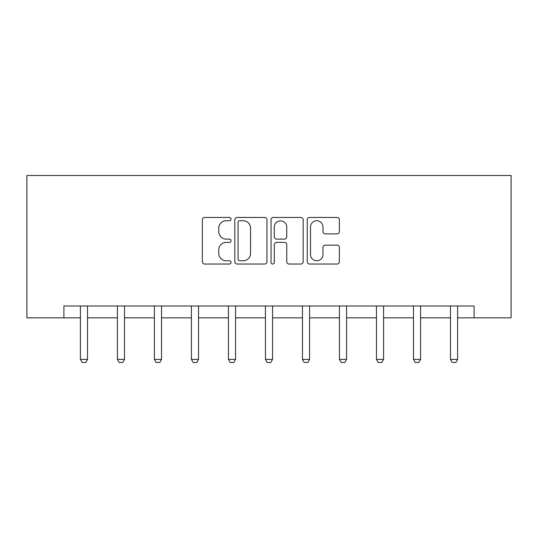 <?xml version="1.0" encoding="UTF-8"?>
<svg xmlns="http://www.w3.org/2000/svg" width="538" height="538" viewBox="0 0 538 538"><rect width="100%" height="100%" fill="white"/><g stroke="black" fill="none" stroke-linecap="round" stroke-linejoin="round"><path stroke-width="0.81" d="M231.044 219.087A1.627 1.627 0 0 0 229.41 217.46L204.669 217.46A2.327 2.327 0 0 0 202.342 219.786L202.342 261.703A2.327 2.327 0 0 0 204.669 264.03L229.41 264.03A1.627 1.627 0 0 0 231.044 262.403A1.627 1.627 0 0 0 229.41 260.769L226.209 260.769A7.451 7.451 0 0 1 218.758 253.317L218.758 249.827A7.451 7.451 0 0 1 226.209 242.376L229.41 242.376A1.627 1.627 0 0 0 231.044 240.748A1.627 1.627 0 0 0 229.41 239.114L226.209 239.114A7.451 7.451 0 0 1 218.758 231.663L218.758 228.173A7.451 7.451 0 0 1 226.209 220.721L229.41 220.721A1.627 1.627 0 0 0 231.044 219.087M337.057 233.875A2.327 2.327 0 0 0 339.384 231.548L339.384 219.786A2.327 2.327 0 0 0 337.057 217.46L309.579 217.46A2.327 2.327 0 0 0 307.245 219.786L307.245 261.703A2.327 2.327 0 0 0 309.579 264.03L337.057 264.03A2.327 2.327 0 0 0 339.384 261.703L339.384 247.5A2.327 2.327 0 0 0 337.057 245.167L325.295 245.167A2.327 2.327 0 0 0 322.968 247.5L322.968 254.541A6.227 6.227 0 0 1 316.734 260.769A6.227 6.227 0 0 1 310.507 254.541L310.507 226.949A6.227 6.227 0 0 1 316.734 220.721A6.227 6.227 0 0 1 322.968 226.949L322.968 231.548A2.327 2.327 0 0 0 325.295 233.875L337.057 233.875M63.908 317.844L63.908 305.988L474.092 305.988L474.092 317.844L511.1 317.844L511.1 175.502L26.9 175.502L26.9 317.844L80.397 317.844M266.962 219.786A2.327 2.327 0 0 0 264.635 217.46L237.157 217.46A2.327 2.327 0 0 0 234.83 219.786L234.83 261.703A2.327 2.327 0 0 0 237.157 264.03L264.635 264.03A2.327 2.327 0 0 0 266.962 261.703L266.962 219.786M273.365 217.46L300.843 217.46A2.327 2.327 0 0 1 303.17 219.786L303.17 261.703A2.327 2.327 0 0 1 300.843 264.03L289.088 264.03A2.327 2.327 0 0 1 286.754 261.703L286.754 244.703A2.327 2.327 0 0 0 284.427 242.376L276.626 242.376A2.327 2.327 0 0 0 274.299 244.703L274.299 262.403A1.627 1.627 0 0 1 272.665 264.03A1.627 1.627 0 0 1 271.038 262.403L271.038 219.786A2.327 2.327 0 0 1 273.365 217.46M87.512 317.844L117.405 317.844M124.52 317.844L154.413 317.844M161.534 317.844L191.42 317.844M198.542 317.844L228.435 317.844M235.55 317.844L265.442 317.844M272.558 317.844L302.45 317.844M309.565 317.844L339.458 317.844M346.58 317.844L376.465 317.844M383.587 317.844L413.48 317.844M420.595 317.844L450.488 317.844M457.603 317.844L474.092 317.844M239.719 220.721A1.627 1.627 0 0 0 238.085 222.349L238.085 259.141A1.627 1.627 0 0 0 239.719 260.769L243.095 260.769A7.451 7.451 0 0 0 250.547 253.317L250.547 228.173A7.451 7.451 0 0 0 243.095 220.721L239.719 220.721M286.754 227.063A6.227 6.227 0 0 0 280.527 220.836A6.227 6.227 0 0 0 274.299 227.063L274.299 236.787A2.327 2.327 0 0 0 276.626 239.114L284.427 239.114A2.327 2.327 0 0 0 286.754 236.787L286.754 227.063M87.788 305.988L87.627 306.499A2.374 2.374 0 0 0 87.512 307.218L87.512 359.411L85.737 362.498L82.18 362.498L80.397 359.411L80.397 307.218A2.374 2.374 0 0 0 80.283 306.499L80.122 305.988M80.397 359.411L87.512 359.411M124.796 305.988L124.634 306.499A2.374 2.374 0 0 0 124.52 307.218L124.52 359.411L122.745 362.498L119.187 362.498L117.405 359.411L117.405 307.218A2.374 2.374 0 0 0 117.297 306.499L117.129 305.988M117.405 359.411L124.52 359.411M161.81 305.988L161.642 306.499A2.374 2.374 0 0 0 161.534 307.218L161.534 359.411L159.752 362.498L156.195 362.498L154.413 359.411L154.413 307.218A2.374 2.374 0 0 0 154.305 306.499L154.137 305.988M154.413 359.411L161.534 359.411M198.818 305.988L198.65 306.499A2.374 2.374 0 0 0 198.542 307.218L198.542 359.411L196.76 362.498L193.203 362.498L191.42 359.411L191.42 307.218A2.374 2.374 0 0 0 191.313 306.499L191.151 305.988M191.42 359.411L198.542 359.411M235.826 305.988L235.664 306.499A2.374 2.374 0 0 0 235.55 307.218L235.55 359.411L233.768 362.498L230.21 362.498L228.435 359.411L228.435 307.218A2.374 2.374 0 0 0 228.32 306.499L228.159 305.988M228.435 359.411L235.55 359.411M272.833 305.988L272.672 306.499A2.374 2.374 0 0 0 272.558 307.218L272.558 359.411L270.782 362.498L267.218 362.498L265.442 359.411L265.442 307.218A2.374 2.374 0 0 0 265.328 306.499L265.167 305.988M265.442 359.411L272.558 359.411M309.841 305.988L309.68 306.499A2.374 2.374 0 0 0 309.565 307.218L309.565 359.411L307.79 362.498L304.232 362.498L302.45 359.411L302.45 307.218A2.374 2.374 0 0 0 302.336 306.499L302.174 305.988M302.45 359.411L309.565 359.411M346.849 305.988L346.687 306.499A2.374 2.374 0 0 0 346.58 307.218L346.58 359.411L344.797 362.498L341.24 362.498L339.458 359.411L339.458 307.218A2.374 2.374 0 0 0 339.35 306.499L339.182 305.988M339.458 359.411L346.58 359.411M383.863 305.988L383.695 306.499A2.374 2.374 0 0 0 383.587 307.218L383.587 359.411L381.805 362.498L378.248 362.498L376.465 359.411L376.465 307.218A2.374 2.374 0 0 0 376.358 306.499L376.19 305.988M376.465 359.411L383.587 359.411M420.871 305.988L420.703 306.499A2.374 2.374 0 0 0 420.595 307.218L420.595 359.411L418.813 362.498L415.255 362.498L413.48 359.411L413.48 307.218A2.374 2.374 0 0 0 413.366 306.499L413.204 305.988M413.48 359.411L420.595 359.411M457.878 305.988L457.717 306.499A2.374 2.374 0 0 0 457.603 307.218L457.603 359.411L455.82 362.498L452.263 362.498L450.488 359.411L450.488 307.218A2.374 2.374 0 0 0 450.373 306.499L450.212 305.988M450.488 359.411L457.603 359.411"/></g></svg>
